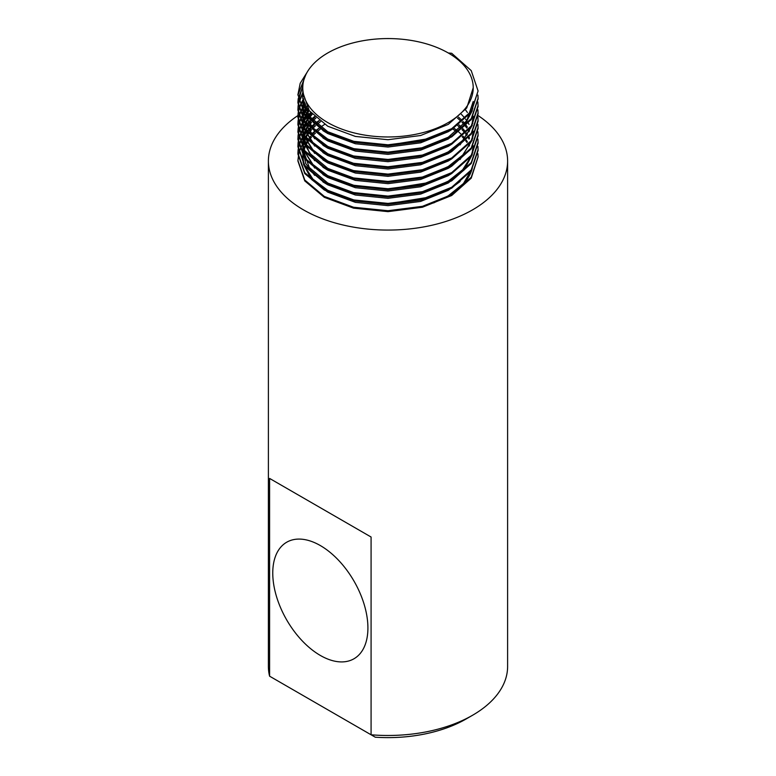 <?xml version="1.0" encoding="UTF-8"?>
<svg xmlns="http://www.w3.org/2000/svg" width="776" height="776" viewBox="0 0 776 776"><rect width="100%" height="100%" fill="white"/><g stroke="black" fill="none" stroke-linecap="round" stroke-linejoin="round"><path stroke-width="1.16" d="M320.333 545.567A67.279 38.848 -120 0 0 286.693 542.23A67.279 38.848 -120 0 0 276.382 596.143A67.279 38.848 -120 0 0 320.333 655.439A67.279 38.848 -120 0 0 353.982 658.766A67.279 38.848 -120 0 0 364.293 604.853A67.279 38.848 -120 0 0 320.333 545.567M371.083 537.021L269.592 478.423L269.592 676.187L371.083 734.785L371.083 537.021M297.935 115.566A119.611 69.054 0 0 0 268.389 161.01A119.611 69.054 0 0 0 303.426 209.84A119.611 69.054 0 0 0 433.774 224.817A119.611 69.054 0 0 0 507.611 161.01A119.611 69.054 0 0 0 478.035 115.546M472.584 715.249L466.24 718.915A110.638 63.874 180 0 1 375.264 737.2L371.083 734.785A119.611 69.054 0 0 0 472.584 715.249A119.611 69.054 0 0 0 507.611 666.419L507.611 161.01M327.734 122.559A85.224 49.208 0 0 0 420.611 133.22A85.224 49.208 0 0 0 473.224 87.766A85.224 49.208 0 0 0 448.266 52.972A85.224 49.208 0 0 0 355.389 42.311A85.224 49.208 0 0 0 302.776 87.766A85.224 49.208 0 0 0 327.734 122.559M473.224 87.766L466.735 107.971L448.266 124.393L420.611 135.509L388 139.719L355.389 136.43L327.734 126.216L309.265 110.716L302.776 92.344L302.776 87.766M428.885 138.594L388 145.209L355.389 141.921L327.734 131.716L309.265 116.206L302.776 97.834L302.912 95.089M451.292 129.815L448.266 131.716L420.611 142.842L388 147.042L355.389 143.754L327.734 133.55L322.923 130.611M473.224 101.501L466.735 120.784L448.266 137.206L420.611 148.332L388 152.532L355.389 149.244L327.734 139.04L312.883 127.836L304.386 114.45M473.224 103.334L472.652 109.154M472.332 110.58L464.106 126.022L448.266 139.04L420.611 150.166L388 154.366L355.389 151.077L327.734 140.873L322.923 137.934M343.962 153.415L327.734 146.363L312.883 135.16L304.386 121.774M451.292 144.472L448.266 146.363L420.611 157.489L388 161.689L355.389 158.401L327.734 148.197L322.923 145.267M473.224 116.148L471.905 124.984M471.304 126.779L462.738 140.378L448.266 151.853L428.885 160.564M343.962 160.748L327.734 153.687L312.883 142.483L304.386 129.097M473.224 117.981L472.652 123.811M472.332 125.227L460.1 144.879M451.292 151.795L448.266 153.687L420.611 164.813L388 169.013L355.389 165.724L327.734 155.52L322.923 152.591M343.962 168.072L327.734 161.01L312.883 149.807L304.386 136.421M451.292 159.119L448.266 161.01L420.611 172.136L388 176.336L355.389 173.048L327.734 162.844L322.923 159.914M465.435 109.736L467.394 112.491M469.014 115.158L469.538 116.148M470.896 119.116L471.168 119.814M473.224 131.086L471.905 139.631M471.304 141.426L462.738 155.035L448.266 166.51L428.885 175.211M343.962 175.395L327.734 168.334L309.265 152.833L302.776 133.996M473.224 132.628L472.652 138.458M472.332 139.874L460.1 159.526M451.292 166.442L448.266 168.334L420.611 179.46L388 183.669L355.389 180.381L327.734 170.167L322.923 167.238M428.885 182.544L388 189.16L355.389 185.871L327.734 175.667L312.883 164.454L304.386 151.068M461.39 114.314L463.932 117.069M465.513 119.009L466.774 120.726M468.064 122.686L469.053 124.393M470.401 127.109L470.809 128.05M451.292 173.766L448.266 175.667L420.611 186.783L388 190.993L355.389 187.705L327.734 177.491L322.923 174.561M458.461 117.069L461.39 119.814M462.942 121.434L464.698 123.471M465.91 125.014L467.394 127.138M469.014 129.805L469.538 130.795M473.224 145.743L471.905 154.279M471.304 156.083L462.738 169.682L448.266 181.157L428.885 189.868M343.962 190.042L327.734 182.99L309.265 167.48L302.776 148.643M457.384 117.981L460.459 120.726M461.992 122.259L463.932 124.393M465.115 125.819L466.774 128.05M468.384 130.552L469.053 131.716M473.224 147.285L472.652 153.105M472.332 154.521L464.106 169.973L448.266 182.99L420.611 194.107L388 198.316L355.389 195.028L327.734 184.814L322.923 181.885M458.878 124.761L461.39 127.138M462.477 128.253L464.698 130.795M466.289 132.861L467.394 134.461M469.014 137.129L469.538 138.128M428.885 197.191L388 203.807L355.389 200.518L327.734 190.314L312.883 179.101L304.386 165.724M457.743 125.605L460.459 128.05M461.992 129.582L463.932 131.716M465.513 133.656L466.774 135.373M468.384 137.876L469.053 139.04M460.1 181.506L448.266 190.314L420.611 201.44L388 205.64L355.389 202.352L327.734 192.147L311.564 179.499L303.464 164.386M314.649 124.102L305.744 112.248L302.776 97.834M302.795 98.756L303.028 96.011M303.852 112.763L302.912 102.413M303.028 101.501L303.542 98.756M314.649 131.425L303.464 113.112M303.203 111.773L302.776 105.167M302.795 106.079L303.028 103.334M303.164 102.413L303.775 99.668M303.852 120.086L302.776 112.016M302.805 111.152L302.912 109.736M303.028 108.824L303.542 106.079M303.775 105.167L304.667 102.413M314.649 138.749L303.464 120.435M303.203 119.097L302.776 112.491M302.795 113.403L302.863 112.151M302.941 111.356L303.028 110.658M303.164 109.736L303.775 106.991M304.037 106.079L305.036 103.334M303.852 127.409L302.776 119.339M302.805 118.476L302.912 117.069M303.028 116.148L303.542 113.403M303.775 112.491L304.667 109.736M305.036 108.824L306.336 106.079M314.649 146.072L303.464 127.759M303.203 126.42L302.776 119.814M302.795 120.726L302.863 119.475M302.941 118.679L303.028 117.981M303.164 117.069L303.775 114.314M304.114 113.151L305.036 110.658M305.434 109.736L306.84 106.991M303.852 134.743L302.776 126.663M302.805 125.799L302.912 124.393M303.028 123.471L303.542 120.726M303.775 119.814L304.667 117.069M305.036 116.148L305.259 115.634M305.521 115.052L306.336 113.403M306.84 112.491L308.567 109.736M314.649 153.396L303.464 135.082M303.203 133.753L302.776 127.138M302.795 128.05L302.863 126.798M302.941 126.013L303.028 125.305M303.164 124.393L303.775 121.648M304.114 120.474L305.036 117.981M305.434 117.069L305.783 116.313M306.064 115.75L306.84 114.314M307.374 113.403L309.217 110.658M302.805 133.123L302.912 131.716M303.028 130.795L303.542 128.05M303.775 127.138L304.667 124.393M305.036 123.471L305.259 122.957M305.521 122.375L306.336 120.726M306.84 119.814L307.626 118.486M307.975 117.952L308.567 117.069M309.217 116.148L311.418 113.403M314.649 160.719L303.464 142.406M303.203 141.077L302.776 134.461M302.795 135.373L302.863 134.122M302.941 133.336L303.028 132.628M303.164 131.716L303.775 128.971M304.114 127.807L305.036 125.305M305.434 124.393L305.783 123.636M306.064 123.074L306.84 121.648M307.374 120.726L308.324 119.252M308.693 118.718L309.217 117.981M309.915 117.069L312.233 114.314M303.852 149.39L302.776 141.319M302.805 140.446L302.912 139.04M303.028 138.128L303.542 135.373M303.775 134.461L304.667 131.716M305.036 130.795L305.259 130.281M305.521 129.699L306.336 128.05M306.84 127.138L307.626 125.809M307.975 125.276L308.567 124.393M309.217 123.471L310.681 121.599M312.233 119.814L314.969 117.069M314.649 168.043L303.464 149.729M303.203 148.4L302.776 141.785M302.795 142.706L303.028 139.952M303.164 139.04L303.775 136.295M304.114 135.131L305.036 132.628M305.434 131.716L305.783 130.96M306.064 130.397L306.84 128.971M307.374 128.05L308.324 126.575M308.693 126.042L309.217 125.305M309.915 124.393L311.554 122.404M313.097 120.726L315.968 117.981M302.805 147.77L302.912 146.363M303.028 145.451L303.542 142.706M303.775 141.785L304.667 139.04M305.036 138.128L305.259 137.604M305.521 137.032L306.336 135.373M306.84 134.461L307.626 133.132M307.975 132.599L308.567 131.716M309.217 130.795L310.681 128.923M312.233 127.138L314.464 124.868M315.968 123.471L319.314 120.726M314.649 175.366L305.744 163.513L302.776 149.108M302.795 150.03L302.863 148.779M302.941 147.983L303.028 147.285M303.164 146.363L303.775 143.618M304.114 142.454L305.036 139.952M305.434 139.04L305.783 138.283M306.064 137.721L306.84 136.295M307.374 135.373L308.324 133.899M308.693 133.365L309.217 132.628M309.915 131.716L311.554 129.728M313.097 128.05L315.531 125.693M317.025 124.393L320.546 121.648M303.852 164.037L302.776 155.966M302.805 155.093L302.912 153.687M303.028 152.775L303.542 150.03M303.775 149.108L304.667 146.363M305.036 145.451L306.336 142.706M306.84 141.785L307.626 140.466M307.975 139.922L308.567 139.04M309.217 138.128L310.681 136.246M312.233 134.461L314.464 132.192M315.968 130.795L319.091 128.224M320.546 127.138L324.63 124.393M303.203 163.047L302.776 156.432M302.795 157.353L302.863 156.102M302.941 155.307L303.028 154.608M303.164 153.687L303.775 150.942M304.114 149.778L305.036 147.285M305.434 146.363L305.783 145.607M306.064 145.044L306.84 143.618M307.374 142.706L308.324 141.222M308.693 140.689L309.217 139.952M309.915 139.04L311.554 137.051M313.097 135.373L315.531 133.016M317.025 131.716L320.401 129.078M433.658 202.934L448.266 195.804A85.224 49.208 0 0 0 472.264 168.373M469.208 146.082A85.224 49.208 0 0 0 468.248 144.452M466.939 142.474A85.224 49.208 0 0 0 465.697 140.796M464.096 138.856A85.224 49.208 0 0 0 462.156 136.77M456.356 131.629A85.224 49.208 0 0 0 452.689 128.981M304.774 141.116L304.376 141.688L304.774 141.116M303.455 143.075L302.873 144.016M302.785 144.161L301.777 145.966M301.534 146.431L300.089 149.671M299.914 150.137L298.896 153.376M298.779 153.842L297.916 161.01L304.774 180.915L324.3 197.327L353.526 208.143L388 211.644L422.474 207.231L451.7 195.504L471.226 178.17L478.084 156.898L471.226 177.258L451.7 194.582L422.474 206.319L388 210.732L353.526 207.231L324.3 196.415L304.774 180.003L297.916 160.554L298.741 153.687M319.062 128.205L315.706 130.562M314.047 131.852L311.671 133.841M453.989 128.156L457.384 130.795M458.461 131.716L461.39 134.461M462.942 136.081L464.698 138.128M466.289 140.184L467.394 141.785M469.014 144.452L469.538 145.451M471.905 168.925L463.476 183.514L448.266 195.804M268.389 161.01L268.389 666.419A119.611 69.054 0 0 0 269.592 676.187M448.266 52.972L451.7 53.282L471.226 70.606L478.084 90.967L471.226 111.327L451.7 128.661L422.474 140.388L388 144.811L353.526 141.31L324.3 130.494L304.774 114.082L297.916 94.633L300.205 83.265L307.102 72.294M478.084 90.967L471.226 112.248L451.7 129.573L422.474 141.31L388 145.723L353.526 142.221L324.3 131.406L304.774 114.993L297.916 94.633M297.926 95.089L305.812 74.758M478.074 98.756L471.226 119.572L451.7 136.906L422.474 148.633L388 153.047L353.526 149.545L324.3 138.729L304.774 122.317L297.916 102.878L302.882 85.321M297.926 102.413L298.159 99.212M298.217 98.756L302.815 86.359M477.861 101.957L478.084 106.535L471.226 126.895L451.7 144.229L422.474 155.957L388 160.37L353.526 156.868L324.3 146.053L304.774 129.641L297.916 110.202L298.1 106.079M297.926 109.736L298.159 106.535M298.217 106.079L298.857 102.878M298.983 102.413L302.805 93.683M477.919 109.736L478.084 113.859L471.226 134.219L451.7 151.553L422.474 163.28L388 167.703L353.526 164.202L324.3 153.386L304.774 136.964L297.916 117.525L298.1 113.403M297.926 117.069L298.159 113.859M298.217 113.403L298.857 110.202M298.983 109.736L300.05 106.535M300.234 106.079L302.805 101.006M477.919 117.069L478.084 121.182L471.226 141.542L451.7 158.876L422.474 170.604L388 175.027L353.526 171.525L324.3 160.71L304.774 144.287L297.916 124.849L298.159 121.182M298.217 120.726L298.857 117.525M298.983 117.069L300.05 113.859M300.234 113.403L301.738 110.202M301.99 109.736L302.805 108.33M304.114 106.331L305.521 104.43M477.919 124.393L478.084 128.506L471.226 148.866L451.7 166.2L422.474 177.927L388 182.35L353.526 178.849L324.3 168.033L304.774 151.621L297.916 132.172L298.741 124.393M297.926 131.716L298.159 128.506M298.217 128.05L298.857 124.849M298.983 124.393L300.05 121.182M300.234 120.726L301.738 117.525M301.99 117.069L302.805 115.653M304.289 113.403L305.521 111.754M306.064 111.055L307.975 108.853M477.919 131.716L478.084 135.839L471.226 156.199L451.7 173.523L422.474 185.26L388 189.674L353.526 186.172L324.3 175.357L304.774 158.944L297.916 139.496L298.1 135.373M297.926 139.04L298.159 135.839M298.217 135.373L298.857 132.172M298.983 131.716L300.05 128.506M300.234 128.05L301.738 124.849M301.99 124.393L302.805 122.986M304.289 120.726L305.521 119.077M306.064 118.388L306.782 117.525M307.18 117.069L307.975 116.177M308.693 115.411L311.108 113.044M477.919 139.04L478.084 143.162L471.226 163.523L451.7 180.847L422.474 192.584L388 196.997L353.526 193.496L324.3 182.68L304.774 166.268L297.916 146.819L298.1 142.706M297.926 146.363L298.159 143.162M298.217 142.706L298.857 139.496M298.983 139.04L300.05 135.839M300.234 135.373L301.738 132.172M301.99 131.716L302.805 130.31M304.289 128.05L305.521 126.401M306.064 125.712L306.782 124.849M307.18 124.393L307.975 123.51M308.693 122.744L310.245 121.182M312.01 119.562L314.649 117.36M477.919 146.363L478.084 150.486L471.226 170.846L451.7 188.17L422.474 199.907L388 204.321L353.526 200.819L324.3 190.004L304.774 173.591L297.916 154.143L298.159 150.486M298.217 150.03L298.857 146.819M298.983 146.363L300.05 143.162M300.234 142.706L301.738 139.496M301.99 139.04L302.805 137.633M304.289 135.373L305.521 133.724M306.064 133.036L306.782 132.172M307.18 131.716L307.975 130.834M308.693 130.067L311.108 127.691M312.01 126.886L314.445 124.849M477.919 95.089L478.084 98.3L471.226 118.66L451.7 135.984L422.474 147.721L388 152.135L353.526 148.633L324.3 137.818L304.774 121.405L297.916 101.957M478.084 105.623L471.226 125.984L451.7 143.308L422.474 155.045L388 159.458L353.526 155.957L324.3 145.141L304.774 128.729L297.916 109.28M298.159 105.623L298.741 102.413M298.857 101.957L302.776 92.819M478.084 112.947L471.226 133.307L451.7 150.631L422.474 162.368L388 166.782L353.526 163.28L324.3 152.465L304.774 136.052L297.916 116.604M298.159 112.947L298.741 109.736M298.857 109.28L299.875 106.079M300.05 105.623L302.776 100.143M302.863 100.007L303.464 99.047M478.084 120.27L471.226 140.631L451.7 157.964L422.474 169.692L388 174.105L353.526 170.604L324.3 159.788L304.774 143.376L297.916 123.937L298.1 120.726M298.159 120.27L298.741 117.069M298.857 116.604L299.875 113.403M300.05 112.947L301.505 109.736M301.738 109.28L302.776 107.466M302.863 107.331L303.464 106.37M304.386 105.032L305.259 103.848M478.084 127.594L471.226 147.954L451.7 165.288L422.474 177.015L388 181.429L353.526 177.927L324.3 167.112L304.774 150.699L297.916 131.26M298.857 123.937L299.875 120.726M300.05 120.27L301.505 117.069M301.738 116.604L302.776 114.79M302.863 114.654L303.464 113.694M304.386 112.355L305.259 111.172M305.783 110.493L307.626 108.32M478.084 134.917L471.226 155.278L451.7 172.611L422.474 184.339L388 188.762L353.526 185.26L324.3 174.445L304.774 158.023L297.916 138.584M298.159 134.917L299.875 128.05M300.05 127.594L301.505 124.393M301.738 123.937L302.776 122.113M302.863 121.977L303.464 121.027M304.386 119.688L305.259 118.495M305.783 117.816L306.404 117.069M306.782 116.604L307.626 115.643M308.324 114.887L310.681 112.53M478.084 142.241L471.226 162.601L451.7 179.935L422.474 191.662L388 196.085L353.526 192.584L324.3 181.768L304.774 165.346L297.916 145.907M298.159 142.241L298.741 139.04M298.857 138.584L299.875 135.373M300.05 134.917L301.505 131.716M301.738 131.26L302.776 129.437M302.863 129.301L303.464 128.35M304.386 127.012L305.259 125.828M305.783 125.14L306.404 124.393M306.782 123.937L307.626 122.967M308.324 122.21L309.769 120.726M311.554 119.048L314.464 116.594M478.084 149.564L471.226 169.925L451.7 187.258L422.474 198.986L388 203.409L353.526 199.907L324.3 189.092L304.774 172.679L297.916 153.231L298.1 150.03M298.159 149.564L298.741 146.363M298.857 145.907L299.875 142.706M300.05 142.241L302.776 136.76M302.863 136.624L303.464 135.674M304.386 134.335L305.259 133.152M305.783 132.473L306.404 131.716M306.782 131.26L307.626 130.29M308.324 129.534L309.769 128.05M311.554 126.372L313.873 124.393M315.531 123.083L319.091 120.561M477.919 153.687L478.084 156.898M298.857 153.231L299.875 150.03M300.05 149.564L301.505 146.363M301.738 145.907L302.776 144.084M302.863 143.948L303.464 142.997M478.084 99.212L478.084 98.3M297.916 124.849L297.916 123.937M297.916 154.143L297.916 153.231"/></g></svg>
